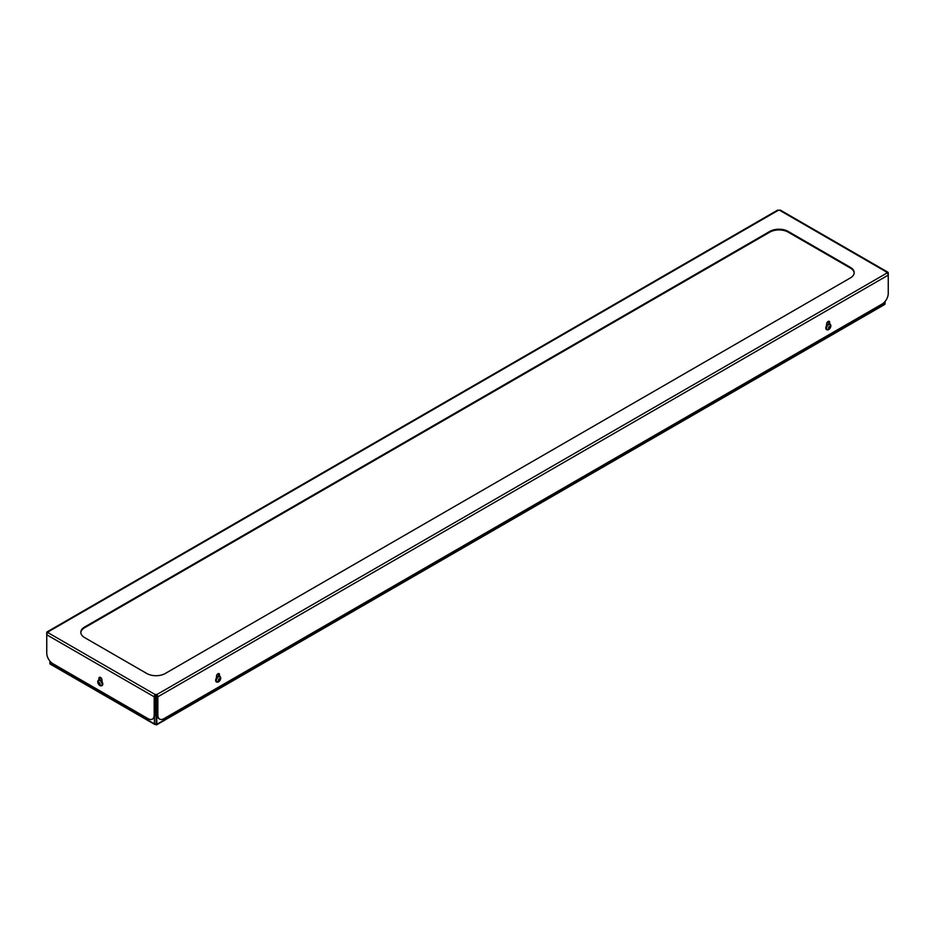 <?xml version="1.0" encoding="UTF-8"?>
<svg xmlns="http://www.w3.org/2000/svg" width="935" height="935" viewBox="0 0 935 935"><rect width="100%" height="100%" fill="white"/><g stroke="black" fill="none" stroke-linecap="round" stroke-linejoin="round"><path stroke-width="1.4" d="M216.99 674.708A3.892 2.244 -60 0 1 218.393 674.766A3.892 2.244 -60 0 1 218.895 675.269M216.452 676.718A1.73 0.993 -60 0 1 217.317 676.636M217.294 674.299A3.892 2.244 -60 0 1 217.902 674.486A3.892 2.244 -60 0 1 218.135 674.649M99.554 678.974A3.892 2.244 60 0 1 100.045 678.471A3.892 2.244 60 0 1 101.447 678.413M101.132 680.341A1.73 0.993 60 0 1 101.997 680.423M100.314 678.354A3.892 2.244 60 0 1 100.536 678.191A3.892 2.244 60 0 1 101.144 678.004M219.643 680.353A4.687 2.7 180 0 1 218.767 680.855A4.687 0.993 -141.2 0 0 218.322 680.236A4.687 3.693 -84.9 0 0 218.767 679.09A4.687 2.7 -0 0 0 219.643 678.588A4.687 0.993 38.8 0 1 220.087 679.207A4.687 3.693 95.1 0 1 219.643 680.353L218.556 679.722M219.351 678.787L220.087 679.207M218.545 681.837A3.062 1.765 -60 0 1 216.371 680.587A3.062 1.765 -60 0 1 218.545 676.835A3.062 1.765 -60 0 1 220.648 678.716L220.648 678.716A3.062 1.765 -60 0 1 219.059 681.475L219.059 681.475A3.062 1.765 -60 0 1 218.545 681.837M216.452 681.919A3.284 1.893 -60 0 1 216.336 681.86A3.284 1.893 -60 0 1 215.833 679.219A3.284 1.893 -60 0 1 217.972 676.332A3.284 1.893 -60 0 1 219.62 676.169A3.284 1.893 -60 0 1 219.725 676.25M99.683 684.56A4.687 2.7 180 0 1 98.794 684.046A4.687 3.693 -95.1 0 1 98.362 682.912A4.687 0.993 -38.8 0 1 98.794 682.293A4.687 2.7 0 0 0 99.683 682.795A4.687 3.693 84.9 0 0 100.115 683.929A4.687 0.993 141.2 0 0 99.683 684.56M99.881 683.427L98.794 684.046M99.098 682.492L98.362 682.912M99.905 685.542A3.062 1.765 60 0 1 99.391 685.168L99.391 685.168A3.062 1.765 60 0 1 97.801 682.421L97.801 682.421A3.062 1.765 60 0 1 99.905 680.54A3.062 1.765 60 0 1 102.067 684.291A3.062 1.765 60 0 1 99.905 685.542M98.713 679.944A3.284 1.893 60 0 1 98.829 679.874A3.284 1.893 60 0 1 100.466 680.037A3.284 1.893 60 0 1 102.605 682.924A3.284 1.893 60 0 1 102.102 685.554A3.284 1.893 60 0 1 101.985 685.612M829.041 323.007A3.892 2.244 120 0 0 828.539 322.505A3.892 2.244 120 0 0 827.136 322.446M827.463 324.375A1.73 0.993 120 0 0 826.598 324.457M828.281 322.388A3.892 2.244 120 0 0 828.048 322.213A3.892 2.244 120 0 0 827.44 322.037M828.913 328.594A4.687 2.7 -0 0 0 829.789 328.08A4.687 3.693 -84.9 0 0 830.233 326.946A4.687 0.993 -141.2 0 0 829.789 326.315A4.687 2.7 180 0 1 828.913 326.829A4.687 3.693 95.1 0 1 828.468 327.963A4.687 0.993 38.8 0 1 828.913 328.594M828.702 327.46L829.789 328.08M829.497 326.525L830.233 326.946M828.69 324.574A3.062 1.765 120 0 0 826.517 328.325A3.062 1.765 120 0 0 828.69 329.576A3.062 1.765 120 0 0 829.205 329.202L829.205 329.202A3.062 1.765 120 0 0 830.794 326.455L830.794 326.455A3.062 1.765 120 0 0 828.69 324.574M829.871 323.977A3.284 1.893 120 0 0 829.766 323.907A3.284 1.893 120 0 0 828.118 324.071A3.284 1.893 120 0 0 825.979 326.958A3.284 1.893 120 0 0 826.482 329.587A3.284 1.893 120 0 0 826.598 329.646M154.789 696.832L156.016 697.545L157.185 696.154L156.016 696.832L156.016 695.044L154.789 696.446L154.789 714.784L154.181 715.135A8.637 4.991 60 0 1 152.393 719.097A8.637 4.991 60 0 1 148.069 718.664L52.863 663.686A8.637 4.991 60 0 1 46.75 653.109L46.75 634.771A1.73 0.993 -60 0 1 47.977 632.656L47.358 633.205M156.016 696.832L154.836 696.154L156.016 696.832M156.016 697.545L157.232 696.832M826.598 325.614L826.598 324.106A2.162 1.251 -60 0 1 827.533 321.932A2.162 1.251 -60 0 1 829.205 321.348A2.162 1.251 -60 0 1 829.649 322.341L829.649 323.849M829.041 323.755L829.041 321.991A2.162 1.251 120 0 0 828.854 321.254M216.452 677.875L216.452 676.367A2.162 1.251 -60 0 1 217.387 674.193A2.162 1.251 -60 0 1 219.059 673.621A2.162 1.251 -60 0 1 219.503 674.603L219.503 676.11M218.895 676.017L218.895 674.252A2.162 1.251 120 0 0 218.708 673.516M98.935 679.815L98.935 678.307A2.162 1.251 60 0 1 99.391 677.314A2.162 1.251 60 0 1 101.05 677.898A2.162 1.251 60 0 1 101.997 680.072L101.997 681.58M99.741 677.221A2.162 1.251 -120 0 0 99.554 677.957L99.554 679.722M152.685 718.898A8.637 4.991 -120 0 0 153.001 718.735A8.637 4.991 -120 0 0 154.789 714.784M47.112 631.873L777.511 210.176A1.73 0.993 60 0 1 778.376 210.258L47.977 631.955A1.73 0.993 -120 0 0 47.112 631.873A1.73 0.993 -120 0 0 46.75 632.656L46.75 634.771L154.181 696.797L154.181 715.135M47.977 631.955L48.585 632.305L47.977 632.656L155.409 694.682A1.73 0.993 120 0 0 154.181 696.797M887.642 273.347L887.034 272.997A1.73 0.993 60 0 1 888.25 275.112L888.25 293.438A8.637 4.991 -60 0 1 882.137 304.027L163.952 718.664A8.637 4.991 -60 0 1 159.64 719.097A8.637 4.991 -60 0 1 157.851 715.135L157.851 696.797A1.73 0.993 -120 0 0 156.624 694.682L887.023 272.997L887.642 273.534M155.409 694.682L156.016 694.331L157.232 696.446L157.232 714.784A8.637 4.991 120 0 0 159.02 718.735A8.637 4.991 120 0 0 159.336 718.898M779.591 210.258A1.73 0.993 -60 0 1 780.456 210.176L887.888 272.202A1.73 0.993 120 0 0 887.023 272.284L779.591 210.258L778.376 210.258M157.851 696.797L888.25 275.112L888.25 272.997A1.73 0.993 120 0 0 887.888 272.202M887.023 272.997L886.415 272.634L887.023 272.284M156.016 694.331L156.624 694.682M165.179 673.527A12.961 7.48 180 0 1 146.853 673.527L84.618 637.6A12.961 7.48 180 0 1 80.819 632.305A12.961 7.48 180 0 1 84.618 627.023L769.821 231.412A12.961 7.48 180 0 1 788.147 231.412L850.383 267.352A12.961 7.48 180 0 1 854.181 272.634A12.961 7.48 180 0 1 850.383 277.929L165.179 673.527M854.169 272.997A12.961 7.48 0 0 0 850.383 268.053L788.147 232.125A12.961 7.48 0 0 0 769.821 232.125L84.618 627.724A12.961 7.48 0 0 0 80.831 632.656M154.789 697.755A1.204 0.701 0 0 0 156.145 697.615L156.32 697.51M156.32 723.748L156.145 723.854A1.204 0.701 180 0 1 154.427 723.854L154.427 716.97M155.713 697.37L154.789 697.405M155.596 724.029L156.425 724.158M885.141 301.386L885.013 303.887A1.204 0.701 60 0 1 884.767 304.436L156.624 724.824A1.204 0.701 -120 0 1 156.016 724.765L155.28 724.052M155.28 724.344A1.204 0.701 -60 0 1 154.427 723.854L49.859 663.476L49.859 661.057M50.841 664.049A1.204 0.701 -60 0 1 49.987 663.546M156.624 724.824A1.204 0.701 -120 0 0 156.87 724.274L156.32 696.376M156.32 696.879L156.741 724.344M217.411 682.129A3.284 1.893 -60 0 1 216.569 681.989A3.284 1.893 -60 0 1 216.067 679.359A3.284 1.893 -60 0 1 218.206 676.472A3.284 1.893 -60 0 1 219.854 676.309A3.284 1.893 -60 0 1 220.391 676.975M98.046 680.668A3.284 1.893 60 0 1 98.596 680.002A3.284 1.893 60 0 1 100.232 680.166A3.284 1.893 60 0 1 102.371 683.064A3.284 1.893 60 0 1 101.868 685.694A3.284 1.893 60 0 1 101.027 685.822M830.537 324.702A3.284 1.893 120 0 0 829.999 324.036A3.284 1.893 120 0 0 828.352 324.2A3.284 1.893 120 0 0 826.213 327.098A3.284 1.893 120 0 0 826.715 329.728A3.284 1.893 120 0 0 827.557 329.856M829.649 322.341L829.041 321.991M219.503 674.603L218.895 674.252M99.554 677.957L98.935 678.307M47.965 632.668L47.358 633.018M157.851 715.135L157.232 714.784M84.618 627.724L84.618 627.023M769.821 232.125L769.821 231.412M788.147 232.125L788.147 231.412M850.383 268.053L850.383 267.352M156.145 697.615L156.145 723.854M157.232 697.826L156.32 697.861M156.87 724.274L885.013 303.887M216.336 681.86L219.059 681.475A4.804 4.804 0 0 0 220.648 678.716L219.62 676.169M98.829 679.874L97.801 682.421A4.804 4.804 0 0 0 99.391 685.168L102.102 685.554M826.482 329.587L829.205 329.202A4.804 4.804 0 0 0 830.794 326.455L829.766 323.907M153.001 718.735L152.393 719.097M159.02 718.735L159.64 719.097M154.684 724.403L50.233 664.107"/></g></svg>
